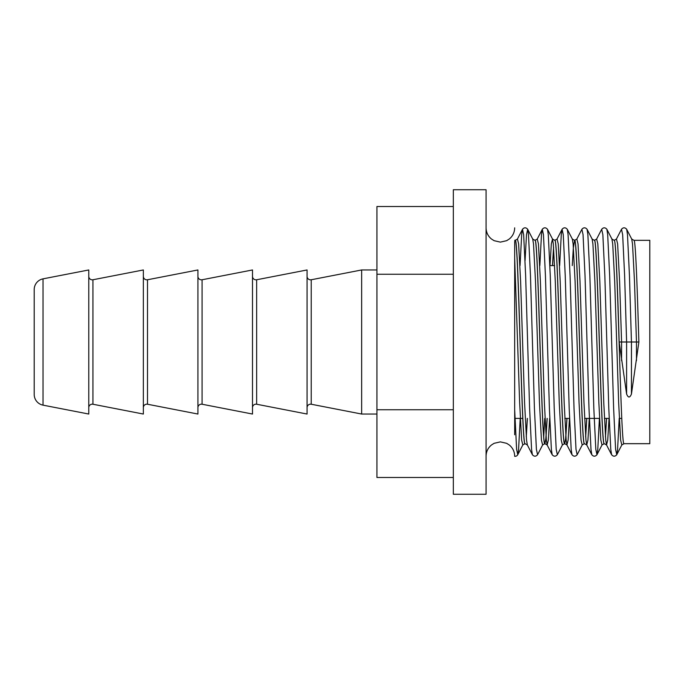 <?xml version="1.0" encoding="UTF-8"?>
<svg xmlns="http://www.w3.org/2000/svg" width="684" height="684" viewBox="0 0 684 684"><rect width="100%" height="100%" fill="white"/><g stroke="black" fill="none" stroke-linecap="round" stroke-linejoin="round"><path stroke-width="1.03" d="M514.676 241.82L514.676 434.776M486.076 456.168C486.17 451.637 487.957 447.917 491.437 445.01L494.087 443.326L500.372 441.873L506.664 443.326L509.4 445.079C512.82 447.986 514.582 451.679 514.676 456.168L514.676 456.066M88.775 276.336A3.497 3.497 0 0 0 92.93 279.765L143.349 269.958L143.349 414.042L92.93 404.235L92.93 279.765M88.775 407.664A3.497 3.497 0 0 1 92.93 404.235M143.349 276.336A3.497 3.497 0 0 0 147.505 279.765L197.924 269.958L197.924 414.042L147.505 404.235L147.505 279.765M143.349 407.664A3.497 3.497 0 0 1 147.505 404.235M197.924 276.336A3.497 3.497 0 0 0 202.079 279.765L252.499 269.958L252.499 414.042L202.079 404.235L202.079 279.765M197.924 407.664A3.497 3.497 0 0 1 202.079 404.235M252.499 276.336A3.497 3.497 0 0 0 256.654 279.765L307.073 269.958L307.073 414.042L256.654 404.235L256.654 279.765M252.499 407.664A3.497 3.497 0 0 1 256.654 404.235M307.073 276.336A3.497 3.497 0 0 0 311.229 279.765L361.648 269.958L361.648 414.042L311.229 404.235L311.229 279.765M307.073 407.664A3.497 3.497 0 0 1 311.229 404.235M34.2 394.429L34.2 289.571A10.918 10.918 0 0 1 43.032 278.85L88.775 269.958L88.775 414.042L43.032 405.15A10.918 10.918 0 0 1 34.2 394.429M376.927 269.958L361.648 269.958M376.927 414.042L361.648 414.042M486.076 494.267L486.076 189.733L453.33 189.733L453.33 494.267L486.076 494.267M621.765 418.403L619.294 418.403M609.153 418.403L604.408 418.403M599.492 418.403L584.606 418.403M569.55 418.403L564.813 418.403M522.764 418.403L514.984 418.403M554.647 265.597L549.91 265.597M525.124 443.677C521.824 449.969 518.523 234.031 515.223 240.323L515.138 240.323C518.438 234.031 521.738 449.969 525.038 443.677L527.347 444.968L526.543 440.103L524.568 402.628L520.61 281.372L518.626 243.897L517.446 239.032L522.49 229.277L521.678 234.638L520.054 265.597M619.208 418.403L617.584 449.362L616.771 454.723L621.816 444.968L624.039 443.677L649.8 443.677L649.8 240.323L633.931 240.323C635.581 238.904 637.231 287.682 638.882 342L619.174 342L626.612 394.035C628.228 397.968 629.836 397.968 631.443 394.035L638.882 342M619.174 342C617.524 287.682 615.874 238.904 614.223 240.323L614.138 240.323C617.438 234.031 620.739 449.969 624.039 443.677M604.323 443.677C601.022 449.969 597.722 234.031 594.422 240.323L594.336 240.323C597.636 234.031 600.937 449.969 604.237 443.677L606.546 444.968L605.742 440.103L603.767 402.628L599.808 281.372L597.825 243.897L596.645 239.032L601.689 229.277C603.416 227.327 605.143 227.327 606.87 229.277L611.915 239.032L614.138 240.323M584.521 443.677C581.22 449.969 577.92 234.031 574.62 240.323L574.534 240.323C577.835 234.031 581.135 449.969 584.435 443.677L586.744 444.968L585.949 440.103L583.965 402.628L580.006 281.372L578.023 243.897L576.843 239.032L581.887 229.277C583.614 227.327 585.342 227.327 587.069 229.277L592.113 239.032L594.336 240.323M566.993 418.403L565.711 438.701L564.719 443.677C561.419 449.969 558.118 234.031 554.818 240.323L554.733 240.323C558.033 234.031 561.333 449.969 564.633 443.677L566.942 444.968L566.147 440.103L564.163 402.628L560.205 281.372L558.229 243.897L557.041 239.032L562.086 229.277L561.273 234.638L559.649 265.597M547.2 418.403L545.909 438.701L544.917 443.677C541.617 449.969 538.325 234.031 535.025 240.323L534.939 240.323C538.24 234.031 541.54 449.969 544.84 443.677L547.14 444.968L546.345 440.103L544.37 402.628L540.403 281.372L538.428 243.897L537.248 239.032L542.292 229.277L541.471 234.638L539.847 265.597M606.597 418.403L605.468 436.905M606.511 418.403L605.434 436.375M586.795 418.403L585.675 436.905M586.71 418.403L585.632 436.375M574.577 240.332L573.423 247.625M573.38 247.095L572.26 265.597M566.908 418.403L565.625 438.701L564.676 443.668M553.621 247.625L552.544 265.597M553.587 247.095L552.458 265.597M547.115 418.403L545.823 438.701L544.883 443.668M527.398 418.403L526.278 436.905M527.313 418.403L526.235 436.375M514.676 241.392L514.676 258.013L519.652 402.628L521.635 440.103L522.815 444.968L525.038 443.677M453.33 477.483L376.927 477.483L376.927 206.517L453.33 206.517M453.33 274.258L376.927 274.258M453.33 409.742L376.927 409.742M43.032 278.85L43.032 405.15M626.612 394.035L626.612 342L624.629 275.643L622.654 234.638L621.491 229.277C623.218 227.327 624.945 227.327 626.672 229.277L631.708 239.032L633.931 240.323M609.059 418.403L607.725 440.103L606.546 444.968L611.59 454.723L610.769 449.362L608.794 408.357L604.836 275.643L602.852 234.638L601.689 229.277M589.266 418.403L587.924 440.103L586.744 444.968L591.788 454.723L590.976 449.362L588.992 408.357L585.034 275.643L583.05 234.638L581.887 229.277M569.464 418.403L568.122 440.103L566.942 444.968L571.986 454.723L571.174 449.362L569.191 408.357L565.232 275.643L563.257 234.638L562.086 229.277C563.813 227.327 565.54 227.327 567.267 229.277L572.311 239.032L574.534 240.323M549.662 418.403L548.329 440.103L547.14 444.968L552.185 454.723L551.372 449.362L549.397 408.357L545.43 275.643L543.455 234.638L542.292 229.277C544.019 227.327 545.746 227.327 547.474 229.277L552.51 239.032L551.33 243.897L549.996 265.597M527.347 444.968L532.391 454.723L531.571 449.362L529.596 408.357L525.637 275.643L523.653 234.638L522.49 229.277C524.218 227.327 525.945 227.327 527.672 229.277L526.5 234.638L525.081 260.527M631.443 394.035L631.443 342L629.46 275.643L627.484 234.638L626.672 229.277M611.59 454.723C613.317 456.673 615.044 456.673 616.771 454.723L615.6 449.362L613.625 408.357L609.666 275.643L607.683 234.638L606.87 229.277M599.406 418.403L597.782 449.362L596.97 454.723L595.807 449.362L593.823 408.357L589.865 275.643L587.881 234.638L587.069 229.277M571.986 454.723C573.714 456.673 575.441 456.673 577.168 454.723L576.005 449.362L574.021 408.357L570.063 275.643L568.088 234.638L567.267 229.277M552.185 454.723C553.912 456.673 555.639 456.673 557.366 454.723L556.203 449.362L554.228 408.357L550.261 275.643L548.286 234.638L547.474 229.277M532.391 454.723C534.119 456.673 535.846 456.673 537.573 454.723L536.401 449.362L534.426 408.357L530.468 275.643L528.484 234.638L527.672 229.277L532.716 239.032L534.939 240.323M520.208 418.403L518.583 449.362L517.771 454.723L516.608 449.362L514.676 409.801M636.471 360.665L636.471 342L634.487 281.372L632.512 243.897L631.708 239.032M621.816 444.968L620.627 440.103L618.652 402.628L614.694 281.372L612.71 243.897L611.915 239.032M591.788 454.723C593.515 456.673 595.242 456.673 596.97 454.723L602.014 444.968L600.834 440.103L598.851 402.628L594.892 281.372L592.908 243.897L592.113 239.032M577.168 454.723L582.212 444.968L581.032 440.103L579.049 402.628L575.09 281.372L573.115 243.897L572.311 239.032M557.366 454.723L562.41 444.968L561.231 440.103L559.255 402.628L555.288 281.372L553.313 243.897L552.51 239.032L554.733 240.323M544.746 418.403L543.729 436.375M537.573 454.723L542.617 444.968L541.429 440.103L539.454 402.628L535.495 281.372L533.511 243.897L532.716 239.032M621.585 360.665L621.585 342L619.601 281.372L617.626 243.897L616.446 239.032L621.491 229.277M486.076 227.832C486.17 232.363 487.957 236.083 491.437 238.99L494.087 240.674L500.372 242.127L506.664 240.674L509.4 238.921C512.82 236.014 514.582 232.321 514.676 227.832M514.676 456.314C515.975 456.433 517.01 455.903 517.771 454.723L522.815 444.968M602.014 444.968L604.237 443.677M582.212 444.968L584.435 443.677M562.41 444.968L564.633 443.677M542.617 444.968L544.84 443.677M514.676 240.281L515.138 240.323M614.223 240.323L616.446 239.032M594.422 240.323L596.645 239.032M574.62 240.323L576.843 239.032M554.818 240.323L557.041 239.032M535.025 240.323L537.248 239.032M515.223 240.323L517.446 239.032"/></g></svg>
